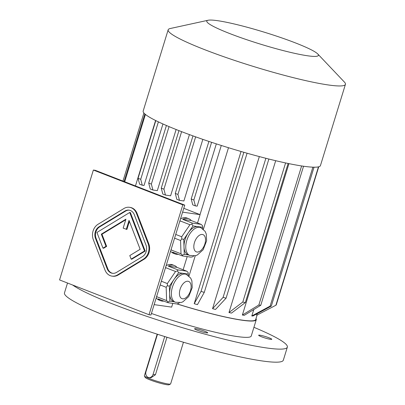 <?xml version="1.0" encoding="UTF-8"?>
<svg xmlns="http://www.w3.org/2000/svg" width="405" height="405" viewBox="0 0 405 405"><rect width="100%" height="100%" fill="white"/><g stroke="black" fill="none" stroke-linecap="round" stroke-linejoin="round"><path stroke-width="0.61" d="M129.357 210.19A8.586 7.067 -81.9 0 0 125.55 211.132L99.665 226.896A8.586 7.067 -81.9 0 0 96.112 238.439L107.801 268.824A8.586 7.067 -81.9 0 0 112.747 273.329M126.269 229.346L129.033 220.376L140.145 249.267L129.787 255.575L131.154 259.119L144.529 250.973L129.721 212.483L96.932 232.455L102.971 248.154L105.994 246.316L101.316 234.161L125.93 219.166L123.171 228.142L126.912 229.443L129.403 221.343M102.971 248.154L103.614 248.245L106.636 246.407L101.959 234.252L125.747 219.763M131.154 259.119L131.797 259.21L145.172 251.065L130.364 212.574L129.721 212.483M149.02 314.736L182.822 204.854L93.368 170.049L59.565 279.931L149.02 314.736L150.949 315.009L184.751 205.127L95.302 170.323L93.368 170.049M112.018 276.129L112.661 276.22A11.446 9.421 -81.9 0 0 118.169 275.015L144.058 259.246A11.446 9.421 -81.9 0 0 148.792 243.861L137.103 213.47A11.446 9.421 -81.9 0 0 130.086 207.39L129.443 207.299A11.446 9.421 -81.9 0 0 123.935 208.504L98.045 224.274A11.446 9.421 -81.9 0 0 93.312 239.659L105.001 270.049A11.446 9.421 -81.9 0 0 112.018 276.129A11.446 9.421 -81.9 0 0 117.526 274.919L143.416 259.154A11.446 9.421 -81.9 0 0 148.149 243.769L136.46 213.379A11.446 9.421 -81.9 0 0 129.443 207.299M269.072 337.816A6.87 0.739 17.1 0 0 259.899 335.198A6.87 0.739 17.1 0 0 258.643 335.249A6.87 0.739 17.1 0 0 264.992 337.973A6.87 0.739 17.1 0 0 271.775 339.289A6.87 0.739 17.1 0 0 269.072 337.816M206.459 332.849A6.87 0.739 17.1 0 0 207.709 332.799A6.87 0.739 17.1 0 0 205.006 331.33A6.87 0.739 17.1 0 0 198.258 329.209A6.87 0.739 17.1 0 0 194.577 328.759A6.87 0.739 17.1 0 0 199.012 330.865A6.87 0.739 17.1 0 0 206.459 332.849M157.186 334.16L144.377 375.8A13.74 1.473 17.1 0 0 144.408 375.977A13.74 1.473 17.1 0 0 149.784 378.741A13.74 1.473 17.1 0 0 170.515 384.011A13.74 1.473 17.1 0 0 170.637 383.879L183.45 342.24M157.489 334.257L145.982 371.648A4.582 3.772 -81.9 0 0 148.883 377.561L150.827 377.84L155.439 374.746L166.971 337.259M144.408 375.977L145.162 377.389A12.595 1.352 17.1 0 0 150.093 379.92A12.595 1.352 17.1 0 0 169.098 384.75L170.515 384.011M148.883 377.561A4.582 3.772 -81.9 0 0 153.07 374.407L164.714 336.55M67.514 283.019L64.481 292.871A114.483 12.292 17.1 0 0 138.353 327.893A114.483 12.292 17.1 0 0 262.475 360.992A114.483 12.292 17.1 0 0 283.328 360.197L287.348 347.141A114.483 12.292 17.1 0 0 253.92 327.311M72.611 285.004A114.483 12.292 17.1 0 0 158.785 320.32A114.483 12.292 17.1 0 0 266.49 347.941A114.483 12.292 17.1 0 0 287.348 347.141M151.424 313.46A76.707 8.237 17.1 0 0 251.237 336.034L256.259 319.712A76.707 8.237 17.1 0 0 256.006 318.588M189.823 255.464A14.96 8.343 -68.7 0 1 186.837 240.322A14.96 8.343 -68.7 0 1 200.672 227.575L205.082 231.321L206.287 234.09L206.621 240.823L203.118 249.784L197.281 255.039L195.575 255.687L189.823 255.464L188.052 254.775A14.96 8.343 -68.7 0 1 184.002 246.903L184.245 254.355L188.553 254.968M183.764 239.446L184.002 246.903A14.96 8.343 -68.7 0 1 185.065 239.633A14.96 8.343 -68.7 0 1 188.376 232.683L183.764 239.446L181.774 238.899L180.569 240.504L174.585 238.175M192.993 225.919L188.376 232.683A14.96 8.343 -68.7 0 1 197.848 226.613L192.993 225.919L191.869 224.107L189.94 224.724L180.195 220.933L179.643 221.748M202.753 228.739L202.708 227.301L197.848 226.613A14.96 8.343 -68.7 0 1 198.901 226.886L200.672 227.575M202.708 227.301L202.485 225.62L201.072 224.36L191.332 220.573L182.68 219.343A18.888 10.535 -68.7 0 1 188.811 218.746A18.888 10.535 -68.7 0 1 191.332 220.573M201.072 224.36L192.421 223.13L182.68 219.343M192.421 223.13L191.869 224.107M171.229 249.095L171.254 249.991L181 253.783L182.301 255.201L182.336 255.919L190.988 257.15L192.922 256.709L193.646 256.026M182.336 255.919L172.591 252.128A18.888 10.535 -68.7 0 0 175.112 253.955L173.34 253.267A18.888 10.535 -68.7 0 1 170.591 251.161M182.301 255.201L184.245 254.355M181 253.783L180.569 240.504M189.94 224.724L181.713 236.773L175.735 234.444M181.713 236.773L181.774 238.899M179.79 221.262A18.888 10.535 -68.7 0 1 180.195 220.933M178.205 254.31A18.888 10.535 -68.7 0 1 176.438 254.299A18.888 10.535 -68.7 0 1 175.112 253.955M171.254 249.991A18.888 10.535 -68.7 0 1 171.077 249.581M175.431 302.241A14.96 8.343 -68.7 0 1 172.444 287.104A14.96 8.343 -68.7 0 1 186.28 274.357L190.689 278.103L191.894 280.867L192.228 287.606L188.725 296.561L182.893 301.821L181.187 302.469L175.431 302.241L173.659 301.553A14.96 8.343 -68.7 0 1 169.614 293.681L169.852 301.138L174.165 301.75M169.371 286.229L169.614 293.681A14.96 8.343 -68.7 0 1 170.672 286.416A14.96 8.343 -68.7 0 1 173.988 279.465L169.371 286.229L167.381 285.677L166.177 287.282L160.193 284.953M178.6 272.702L173.988 279.465A14.96 8.343 -68.7 0 1 183.46 273.39L178.6 272.702L177.476 270.889L175.547 271.502L165.802 267.715L165.25 268.525M156.836 295.878L156.862 296.774L166.607 300.566L167.913 301.978L167.943 302.697L176.595 303.927L178.529 303.492L179.258 302.808M167.943 302.697L158.203 298.91A18.888 10.535 -68.7 0 0 160.719 300.733L158.947 300.044A18.888 10.535 -68.7 0 1 156.431 298.217A18.888 10.535 -68.7 0 1 156.198 297.938M167.913 301.978L169.852 301.138M188.36 275.516L188.097 272.398L186.68 271.142L176.939 267.351L168.288 266.12A18.888 10.535 -68.7 0 1 174.418 265.523A18.888 10.535 -68.7 0 1 176.939 267.351M186.68 271.142L178.028 269.912L168.288 266.12M178.028 269.912L177.476 270.889M188.315 274.084L183.46 273.39A14.96 8.343 -68.7 0 1 184.508 273.664L186.28 274.357M175.547 271.502L167.326 283.556L161.342 281.227M167.326 283.556L167.381 285.677M166.607 300.566L166.177 287.282M165.397 268.044A18.888 10.535 -68.7 0 1 165.802 267.715M163.812 301.092A18.888 10.535 -68.7 0 1 160.719 300.733M156.862 296.774A18.888 10.535 -68.7 0 1 156.684 296.359M172.788 303.391L171.644 307.117L154.143 304.631M197.529 222.983L200.09 214.645L182.589 212.154M200.09 214.645L183.779 208.297M180.534 218.847A18.888 10.535 -68.7 0 1 187.039 218.057L188.811 218.746M166.141 265.624A18.888 10.535 -68.7 0 1 171.32 264.49A18.888 10.535 -68.7 0 1 172.646 264.835L174.418 265.523M183.136 269.76L187.181 256.608M156.067 120.73L155.879 120.639A92.735 9.958 17.1 0 0 156.067 120.73A92.735 9.958 17.1 0 0 179.673 130.911A92.735 9.958 17.1 0 0 211.324 142.236A92.735 9.958 17.1 0 0 211.678 142.347A92.735 9.958 17.1 0 0 320.441 165.589L345.435 84.346A92.735 9.958 17.1 0 0 344.417 82.083L317.763 53.981A58.386 6.267 17.1 0 0 264.44 32.243A58.386 6.267 17.1 0 0 208.119 20.25A58.386 6.267 17.1 0 0 229.772 33.569A58.386 6.267 17.1 0 0 291.727 52.675A58.386 6.267 17.1 0 0 317.763 53.981M211.324 142.236L211.678 142.347M145.415 114.433L124.699 181.764M144.874 113.977L124.092 181.526M143.907 113.005L122.963 181.086M318.462 166.86L275.886 305.248A91.586 9.836 -162.9 0 0 276.23 304.97L318.74 166.789M257.145 313.728L256.664 315.287L275.886 305.248M253.793 309.531L251.809 315.971L270.13 306.099A91.586 9.836 17.1 0 0 271.309 306.094L252.988 315.966A76.135 8.176 17.1 0 1 251.809 315.971M312.868 167.169L270.13 306.099M314.037 167.199L271.309 306.094M288.942 163.64L242.367 315.039L258.846 305.005A91.586 9.836 17.1 0 0 260.774 305.279L244.296 315.313A76.135 8.176 17.1 0 1 242.367 315.039M301.619 165.954L258.846 305.005M303.548 166.237L260.774 305.279M285.586 162.942L242.792 302.039A91.586 9.836 -162.9 0 0 245.349 302.575L231.528 313.085A76.135 8.176 17.1 0 1 228.972 312.554L242.792 302.039M288.137 163.478L245.349 302.575M275.689 160.704L228.972 312.554M265.877 158.284L223.079 297.412A91.586 9.836 -162.9 0 0 226.076 298.166L215.546 309.44A76.135 8.176 17.1 0 1 212.549 308.686L223.079 297.412M268.874 159.043L226.076 298.166M259.337 156.583L212.549 308.686M241.036 151.485L194.208 303.699L201.037 291.428A91.586 9.836 17.1 0 0 204.277 292.354L197.448 304.626A76.135 8.176 17.1 0 1 194.208 303.699M243.84 152.295L201.037 291.428M247.08 153.222L204.277 292.354M176.119 129.514L157.317 190.639L152.903 190.011L151.359 184.113L169.047 126.618M162.952 123.97L144.028 185.47L142.261 185.217L140.717 179.319L158.39 121.864M135.452 185.946L155.591 120.498M221.292 145.471L200.019 214.615M216.331 143.876L197.169 206.145L195.402 205.897L193.853 199.999L191.201 198.961L192.745 204.859L195.402 205.897M202.839 139.366L183.885 200.976L179.476 200.348L177.932 194.451L175.274 193.418L176.818 199.316L179.476 200.348M189.434 134.597L170.601 195.807L165.463 195.078L163.919 189.181A91.586 9.836 17.1 0 1 161.261 188.148L162.805 194.046A85.865 9.219 17.1 0 0 165.463 195.078M228.491 147.719L203.401 229.276M195.245 255.773L189.008 276.058M176.944 303.856A76.135 8.176 17.1 0 0 255.712 319.545L257.089 315.065M176.823 303.882A76.707 8.237 17.1 0 0 242.281 320.249A76.707 8.237 17.1 0 0 256.259 319.712M155.798 120.629L138.059 178.286L140.717 179.319M138.059 178.286L139.603 184.184L142.261 185.217M208.899 141.426L191.201 198.961M211.592 142.337L193.853 199.999M192.972 135.888L175.274 193.418M195.65 136.849L177.932 194.451M166.42 125.494L148.706 183.08L151.359 184.113M148.706 183.08L150.25 188.978L152.903 190.011M178.954 130.633L161.261 188.148M181.612 131.66L163.919 189.181M208.119 20.25L170.282 28.512A92.735 9.958 17.1 0 0 168.166 29.813L143.173 111.056A92.735 9.958 17.1 0 0 155.879 120.639M168.166 29.813A92.735 9.958 17.1 0 0 204.667 49.668A92.735 9.958 17.1 0 0 295.746 78.266A92.735 9.958 17.1 0 0 345.435 84.346M184.751 205.127L182.822 204.854M142.439 256.623A8.586 7.067 -81.9 0 0 145.992 245.081L134.303 214.696A8.586 7.067 -81.9 0 0 129.038 210.134A8.586 7.067 -81.9 0 0 124.907 211.04L99.022 226.805A8.586 7.067 -81.9 0 0 95.469 238.348L107.158 268.733A8.586 7.067 -81.9 0 0 112.423 273.294A8.586 7.067 -81.9 0 0 116.554 272.388L142.439 256.623M144.529 250.973L145.172 251.065M105.994 246.316L106.636 246.407M101.316 234.161L101.959 234.252M155.439 374.746L153.07 374.407M180.088 289.281A9.239 5.149 -68.7 0 1 190.218 282.791A9.239 5.149 -68.7 0 1 185.541 297.994A9.239 5.149 -68.7 0 1 180.088 289.281M194.481 242.504A9.239 5.149 -68.7 0 1 204.611 236.009A9.239 5.149 -68.7 0 1 199.933 251.211A9.239 5.149 -68.7 0 1 194.481 242.504M148.149 243.769L148.792 243.861M143.416 259.154L144.058 259.246M136.46 213.379L137.103 213.47M117.526 274.919L118.169 275.015M107.158 268.733L107.801 268.824M95.469 238.348L96.112 238.439M99.022 226.805L99.665 226.896M124.907 211.04L125.55 211.132"/></g></svg>
